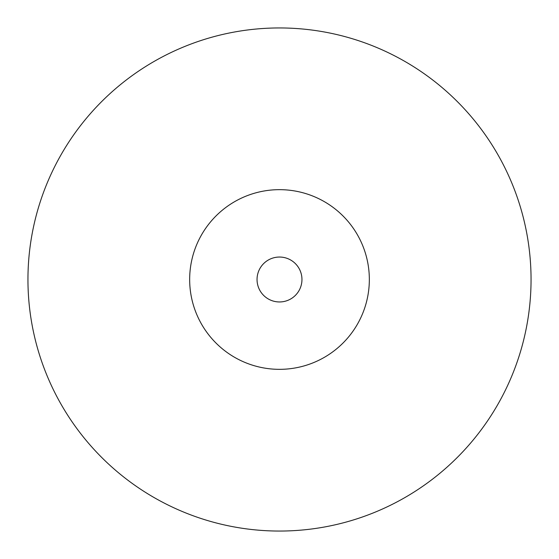 <?xml version="1.0" encoding="UTF-8"?>
<svg xmlns="http://www.w3.org/2000/svg" width="559" height="559" viewBox="0 0 559 559"><rect width="100%" height="100%" fill="white"/><g stroke="black" fill="none" stroke-linecap="round" stroke-linejoin="round"><path stroke-width="0.84" d="M369.338 279.5A89.838 89.838 0 0 0 279.5 189.662A89.838 89.838 0 0 0 189.662 279.5A89.838 89.838 0 0 0 279.5 369.338A89.838 89.838 0 0 0 369.338 279.5M531.05 279.5A251.55 251.55 0 0 0 279.5 27.95A251.55 251.55 0 0 0 27.95 279.5A251.55 251.55 0 0 0 279.5 531.05A251.55 251.55 0 0 0 531.05 279.5M301.958 279.5A22.458 22.458 0 0 0 279.5 257.042A22.458 22.458 0 0 0 257.042 279.5A22.458 22.458 0 0 0 279.5 301.958A22.458 22.458 0 0 0 301.958 279.5"/></g></svg>
